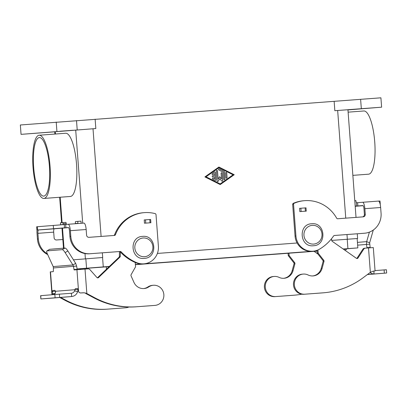 <?xml version="1.0" encoding="UTF-8"?>
<svg xmlns="http://www.w3.org/2000/svg" width="407" height="407" viewBox="0 0 407 407"><rect width="100%" height="100%" fill="white"/><g stroke="black" fill="none" stroke-linecap="round" stroke-linejoin="round"><path stroke-width="0.61" d="M378.388 201.094L362.601 202.274L378.383 201.094A6.573 1.765 -94.3 0 0 378.383 201.094A6.573 1.765 -94.3 0 1 380.637 207.504L381.064 213.161A18.783 18.091 -94.7 0 1 364.55 233.226A18.783 18.091 -94.7 0 1 364.433 233.236L334.442 235.48A1.175 1.129 85.3 0 0 333.613 235.958A46.953 45.223 -94.7 0 1 319.744 249.033A16.433 15.827 -94.7 0 1 313.054 251.2A16.433 15.827 -94.7 0 1 295.935 235.999L293.559 204.395A1.175 1.129 -94.7 0 1 294.251 203.23A35.216 33.918 -94.7 0 1 304.517 200.676A35.216 33.918 -94.7 0 1 336.655 218.172A1.175 1.129 85.3 0 0 337.718 218.752L363.202 216.85A2.345 2.259 85.3 0 0 365.277 214.341L364.855 208.684A6.573 1.765 85.7 0 0 362.601 202.274L356.273 202.788L355.886 200.61L354.772 200.692M358.109 108.959L370.752 108.013L358.109 108.959M72.873 130.265L60.236 131.212L72.873 130.265M44.561 132.57L31.919 133.521L44.561 132.57M33.043 167.531A31.69 8.522 85.7 0 1 39.179 135.231A31.69 8.522 85.7 0 1 50.036 166.142A31.69 8.522 85.7 0 1 43.9 198.443A31.69 8.522 85.7 0 1 33.043 167.531M39.179 135.231L65.675 133.252A31.69 8.522 85.7 0 1 76.526 164.163A31.69 8.522 85.7 0 1 70.396 196.464L43.9 198.443M348.112 112.154L363.873 110.979A31.69 8.522 85.7 0 1 374.73 141.89A31.69 8.522 85.7 0 1 368.594 174.186L352.864 175.361M43.742 196.098A29.345 7.891 85.7 0 1 43.727 196.103A29.345 7.891 85.7 0 1 33.674 167.45A29.345 7.891 85.7 0 1 39.342 137.576A29.345 7.891 85.7 0 1 39.352 137.576A29.345 7.891 85.7 0 1 49.405 166.224A29.345 7.891 85.7 0 1 43.742 196.098M215.339 180.377A0.585 0.565 85.3 0 0 215.827 179.752L215.278 172.466A0.585 0.565 85.3 0 0 214.698 171.922M215.339 172.461L215.888 179.746A0.585 0.565 -94.7 0 1 215.079 180.316L212.724 179.136A0.585 0.565 -94.7 0 1 212.922 178.022A0.585 0.565 -94.7 0 1 213.212 178.078L214.682 178.815L214.53 176.77L212.841 176.897A0.585 0.565 -94.7 0 1 212.23 176.358A0.585 0.565 -94.7 0 1 212.749 175.727L214.443 175.6L214.291 173.555L212.942 174.506A0.585 0.565 -94.7 0 1 212.093 174.216A0.585 0.565 -94.7 0 1 212.301 173.535L214.458 172.013A0.585 0.565 -94.7 0 1 215.339 172.461L215.278 172.466M212.637 174.608A0.585 0.565 85.3 0 0 212.881 174.511L214.291 173.555M214.443 175.6L212.749 175.727M214.682 178.815L213.151 178.083A0.585 0.565 85.3 0 0 212.892 178.027M225.585 173.026A0.585 0.565 -94.7 0 1 226.104 172.4A0.585 0.565 -94.7 0 1 226.714 172.944L227.06 177.579A0.585 0.565 -94.7 0 1 226.546 178.205A0.585 0.565 -94.7 0 1 225.936 177.661L225.585 173.026M226.516 178.205A0.585 0.565 85.3 0 0 226.999 177.584L226.653 172.95A0.585 0.565 85.3 0 0 226.073 172.405M218.951 167.709L205.967 176.826L220.167 183.908L233.089 174.796L218.951 167.709L205.967 176.826M206.034 176.821L220.167 183.908M234.218 174.715L220.218 184.585L204.904 176.903L218.9 167.033L234.218 174.715L218.869 167.053M220.187 184.569L234.152 174.72M224.038 171.301A0.585 0.565 -94.7 0 1 224.359 171.785L224.908 179.075A0.585 0.565 -94.7 0 1 224.389 179.701A0.585 0.565 -94.7 0 1 223.779 179.156L223.26 172.207L218.839 169.994A0.585 0.565 -94.7 0 1 219.037 168.88A0.585 0.565 -94.7 0 1 219.327 168.936L223.977 171.306L219.266 168.941A0.585 0.565 85.3 0 0 219.002 168.885M224.359 179.701A0.585 0.565 85.3 0 0 224.842 179.08L224.298 171.79A0.585 0.565 85.3 0 0 223.977 171.306M221.494 178.912L221.077 173.362A0.585 0.565 -94.7 0 1 221.591 172.736A0.585 0.565 -94.7 0 1 222.207 173.28L222.756 180.591A0.585 0.565 -94.7 0 1 221.764 181.018L219.775 178.642L218.157 181.288A0.585 0.565 -94.7 0 1 217.119 181.013L216.366 171.026A0.585 0.565 -94.7 0 1 216.88 170.401A0.585 0.565 -94.7 0 1 217.496 170.94L218.111 179.166L219.627 176.689L221.494 178.912L219.597 176.735M218.111 179.166L217.43 170.945A0.585 0.565 85.3 0 0 216.85 170.401M217.699 181.558A0.585 0.565 85.3 0 0 218.096 181.293L219.775 178.642M222.207 181.222A0.585 0.565 85.3 0 0 222.69 180.596L222.141 173.285A0.585 0.565 85.3 0 0 221.561 172.741M54.742 131.822L21.052 134.356L20.35 124.99L334.137 101.333L334.844 110.699L347.929 109.737L356.023 217.389M95.126 119.19L95.828 128.551L93.01 128.765L101.109 236.431M102.691 257.514L73.433 259.814L102.691 257.514L102.34 252.823M157.387 253.429L297.11 242.994L157.387 253.429M331.71 240.41L357.611 238.492L331.71 240.41M364.55 233.226L363.67 233.303A18.783 18.091 -94.7 0 1 363.553 233.308L334.33 235.49M313.054 251.2L312.174 251.272A16.433 15.827 -94.7 0 1 295.055 236.07L292.679 204.467A1.175 1.129 -94.7 0 1 293.366 203.302A35.216 33.918 -94.7 0 1 303.637 200.748L304.517 200.676M362.479 216.906A2.345 2.259 85.3 0 0 364.397 214.413L363.975 208.755A3.287 0.885 -94.3 0 0 362.846 205.55L356.522 206.064A3.521 3.393 -94.7 0 1 355.158 205.876M299.832 211.609L299.583 208.333L306.003 207.85L306.247 211.131L299.832 211.609L306.247 211.131M357.616 202.681L357.865 205.957M356.522 206.064L355.184 206.212M281.11 253.795A16.433 15.827 -94.7 0 1 280.586 253.846A16.433 15.827 -94.7 0 1 279.853 253.887M280.586 253.846L279.706 253.917A16.433 15.827 -94.7 0 1 278.841 253.963M363.13 205.688L355.189 206.298M380.265 204.289L380.016 201.012L378.546 201.109M109.188 266.621L77.055 269.022L109.168 266.636M135.389 264.677L317.15 251.104L135.389 264.662M343.294 249.079L357.85 247.894L343.137 248.972M343.162 248.987L348.484 248.596L343.213 249.028M77.05 269.002L109.361 266.453M317.134 250.916L135.378 264.494L317.139 250.931M109.381 266.432L77.04 268.941M54.909 134.056L54.742 131.792L93.01 128.765M334.844 110.699L381.618 107.178L347.944 109.921M21.052 134.356L95.828 128.551M56.217 122.069L56.919 131.43M76.511 120.553L77.213 129.914M334.137 101.333L360.617 99.328L361.324 108.694M360.617 99.328L380.911 97.812L381.618 107.178M60.597 224.857L60.46 222.797L65.822 222.38A1.175 0.315 85.7 0 1 66.224 223.524L66.285 224.313A3.521 3.393 -94.7 0 1 66.29 224.42M63.675 228.001A3.521 3.393 -94.7 0 1 63.166 228.078L68.549 227.605M59.305 228.383L60.648 228.286A3.521 3.393 85.3 0 0 60.668 228.281A3.521 3.393 85.3 0 0 60.694 228.281M63.105 224.669L63.065 223.758L66.224 223.524M65.822 222.38L62.663 222.614A1.175 0.315 85.7 0 1 63.065 223.758M47.695 254.604A18.783 18.091 85.3 0 1 37.449 239.057L37.022 233.399A6.573 1.765 85.7 0 1 37.017 230.057M62.841 239.509L56.542 239.977A2.345 2.259 -94.7 0 1 54.116 237.805L53.688 232.148A3.287 0.885 85.7 0 1 54.324 228.8L59.305 228.393M36.905 230.062L36.661 226.785L37.347 226.724L37.597 230.001L36.905 230.062L41.092 229.772L38.538 229.98A3.287 0.885 -94.3 0 0 37.907 233.328L38.329 238.985A18.783 18.091 85.3 0 0 47.36 253.861M37.347 226.724L68.117 224.272A6.573 1.765 85.7 0 1 68.122 224.272A6.573 1.765 85.7 0 1 70.375 230.683L70.798 236.34A18.783 18.091 85.3 0 0 90.247 253.719L120.233 251.48A1.175 1.129 -94.7 0 1 121.128 251.831A46.953 45.223 85.3 0 0 136.798 262.698A16.433 15.827 85.3 0 0 143.941 263.833A16.433 15.827 85.3 0 0 158.389 246.276L156.013 214.672A1.175 1.129 85.3 0 0 155.159 213.619A35.216 33.918 85.3 0 0 144.18 212.652A35.216 33.918 85.3 0 0 115.456 234.691A1.175 1.129 -94.7 0 1 114.494 235.429L89.011 237.332A2.345 2.259 -94.7 0 1 86.584 235.16L86.157 229.502A6.573 1.765 -94.3 0 0 83.903 223.092L68.122 224.272L83.903 223.092M37.597 230.001L68.366 227.549A3.287 0.885 -94.3 0 1 69.49 230.754L69.918 236.411A18.783 18.091 85.3 0 0 89.362 253.79L119.353 251.551A1.175 1.129 -94.7 0 1 120.248 251.902A46.953 45.223 85.3 0 0 135.918 262.769A16.433 15.827 85.3 0 0 143.06 263.904L143.941 263.833M77.874 223.54L77.808 221.383L75.605 221.561A1.175 0.315 -94.3 0 0 75.376 222.756L75.376 223.728M77.808 221.383L80.962 221.149L81.11 223.107A3.521 3.393 -94.7 0 1 81.12 223.301M144.18 212.652L143.3 212.724A35.216 33.918 85.3 0 0 114.576 234.768A1.175 1.129 -94.7 0 1 113.726 235.485M144.475 223.214L144.226 219.938L149.791 219.521L150.646 219.459L150.89 222.736L144.475 223.214L150.89 222.736M317.948 249.964L318.193 253.185L323.784 260.332A1.175 1.129 -94.7 0 1 323.997 261.396L322.1 268.33A10.562 10.175 -94.7 0 1 313.166 275.921A10.562 10.175 -94.7 0 1 308.089 274.979A10.094 9.722 85.3 0 0 303.235 274.074A10.094 9.722 85.3 0 0 294.363 284.895A10.094 9.722 85.3 0 0 304.812 294.2L322.853 292.852A82.163 79.141 85.3 0 0 323.367 292.816A82.163 79.141 85.3 0 0 363.176 277.701L370.35 272.349L368.513 247.919L373.305 247.568L375.045 270.686L374.949 270.976L373.356 271.098M370.35 272.349L373.346 271.103M356.7 258.455A1.175 1.129 85.3 0 0 357.112 258.074L362.851 249.242A2.345 2.259 -94.7 0 1 364.535 248.224A2.345 2.259 -94.7 0 1 364.55 248.219L365.405 248.153A2.345 2.259 85.3 0 0 363.731 249.17L357.992 258.002A1.175 1.129 -94.7 0 1 356.42 258.313L332.209 241.29A1.175 1.129 -94.7 0 1 331.725 240.501L331.456 238.833M323.367 292.816L322.486 292.887A82.163 79.141 -94.7 0 1 321.973 292.928L303.932 294.271A10.094 9.722 -94.7 0 1 293.483 284.966A10.094 9.722 -94.7 0 1 302.355 274.145L303.235 274.074M312.724 275.946A10.562 10.175 85.3 0 0 321.22 268.401L323.117 261.467A1.175 1.129 85.3 0 0 322.904 260.404L317.312 253.256L317.089 250.31M368.513 247.919L365.43 248.148A2.345 2.259 85.3 0 0 365.415 248.148L364.535 248.224M318.193 253.185L317.312 253.256M369.597 244.2L366.437 244.434L366.671 241.631L369.637 242.806L370.202 247.792M367.043 248.031L366.437 244.434L357.641 245.151M344.459 249.898L346.291 249.75L346.408 248.825M373.84 271.067L374.058 273.952L371.789 273.641L370.004 272.604M367.379 274.567L386.65 273.021L367.485 274.486M375.035 270.584L386.406 269.744L386.65 273.021M274.165 276.445L273.285 276.516A10.094 9.722 85.3 0 0 264.413 287.332A10.094 9.722 85.3 0 0 274.862 296.642L292.903 295.294A82.163 79.141 85.3 0 0 293.411 295.253L294.292 295.182A82.163 79.141 -94.7 0 1 293.783 295.223L275.743 296.571A10.094 9.722 -94.7 0 1 265.293 287.261A10.094 9.722 -94.7 0 1 274.165 276.445A10.094 9.722 -94.7 0 1 279.019 277.345A10.562 10.175 85.3 0 0 284.096 278.291A10.562 10.175 85.3 0 0 293.03 270.701L294.927 263.767A1.175 1.129 85.3 0 0 294.714 262.703L289.123 255.55L288.945 253.21M288.064 253.276L288.242 255.621L293.834 262.774A1.175 1.129 -94.7 0 1 294.042 263.838L292.15 270.772A10.562 10.175 -94.7 0 1 283.654 278.317M301.816 294.19A82.163 79.141 -94.7 0 1 294.292 295.182M314.056 251.333L317.948 254.07M288.242 255.621L289.123 255.55M357.432 242.384L366.671 241.631L369.403 232.122M373.3 230.026L369.637 242.806M53.169 266.58L72.914 264.967L65.125 252.589A4.696 1.15 59.9 0 0 62.261 249.649L46.998 250.895A4.696 1.15 -120.1 0 0 46.871 250.931A4.696 1.15 -120.1 0 0 47.436 254.034L53.169 266.58L53.424 267.954L73.464 266.32L72.914 264.967L75.671 263.37L76.618 266.086L73.464 266.32L74.12 269.943L88.09 268.864A2.345 2.259 -94.7 0 1 89.922 269.622L96.917 277.503A1.175 1.129 85.3 0 0 98.514 277.579L119.912 257.148A1.175 1.129 85.3 0 0 120.274 256.298L120.314 251.974M135.226 262.479L135.551 266.824L131.09 274.725A1.175 1.129 85.3 0 0 131.044 275.809L133.954 282.387A10.562 10.175 85.3 0 0 144.053 288.553A10.562 10.175 85.3 0 0 148.799 286.874A10.094 9.722 -94.7 0 1 153.337 285.271A10.094 9.722 -94.7 0 1 163.848 294.546A10.094 9.722 -94.7 0 1 154.975 305.392A10.094 9.722 -94.7 0 1 154.914 305.398L136.874 306.746A82.163 79.141 -94.7 0 1 94.739 297.756L86.844 293.523L85.963 293.6L93.854 297.827A82.163 79.141 85.3 0 0 135.994 306.817L154.034 305.469A10.094 9.722 85.3 0 0 154.095 305.464A10.094 9.722 85.3 0 0 154.161 305.459M153.337 285.271L152.457 285.343A10.094 9.722 85.3 0 0 147.919 286.945A10.562 10.175 -94.7 0 1 143.615 288.578M119.439 251.546L119.393 256.369A1.175 1.129 -94.7 0 1 119.032 257.219L97.634 277.65A1.175 1.129 -94.7 0 1 97.395 277.823M54.492 294.271L52.025 294.454L52.483 291.387A2.345 0.631 85.7 0 1 52.905 290.512L54.721 290.364A3.521 0.946 85.7 0 1 55.449 291.285L74.949 289.698A3.521 0.946 -94.3 0 1 75.529 288.67L77.345 288.522A2.345 0.631 -94.3 0 1 77.89 289.316L78.917 292.262L80.367 292.989L84.091 292.781L86.844 293.523L85.007 269.098M82.682 292.821L80.367 292.989L82.682 292.821M83.41 292.765L82.687 292.821M84.987 292.908L85.689 293.106M85.963 293.6L85.368 293.137M53.424 267.954L53.312 271.637L50.259 271.886L51.979 294.749M77.233 269.688L76.618 266.086M55.571 291.621L55.332 293.259M53.536 298.016L71.652 296.54L71.362 293.264L54.848 294.515L55.093 297.792L71.612 296.545C74.593 296.169 76.608 294.561 77.64 291.727L78.103 289.463M77.941 289.474L74.949 289.698L74.588 290.842C73.998 292.262 72.924 293.071 71.362 293.264L71.388 293.264M53.902 294.592L55.413 293.081L55.449 291.285M50.504 271.866L52.142 293.691L55.22 293.462M52.025 294.454L51.999 294.744M125.086 307.829A10.094 9.722 -94.7 0 1 125.025 307.834A10.094 9.722 -94.7 0 1 124.964 307.84L106.924 309.188A82.163 79.141 -94.7 0 1 64.784 300.198L59.768 297.507M60.648 297.436L65.664 300.122A82.163 79.141 85.3 0 0 107.804 309.117L125.844 307.768A10.094 9.722 85.3 0 0 125.905 307.763A10.094 9.722 85.3 0 0 128.882 307.015M106.471 269.215L106.303 266.85M81.191 268.727L80.449 269.439M79.574 269.505L80.321 268.793M75.671 263.37L67.883 250.992A4.696 1.15 -120.1 0 0 65.018 248.051L49.756 249.293A4.696 1.15 59.9 0 0 49.629 249.333L46.871 250.931M53.5 298.021L71.612 296.545M40.792 295.66L40.868 298.952L40.619 295.675L54.848 294.515M41.041 298.936L55.093 297.792M40.868 298.952L53.459 298.021M312.276 225.356A9.392 9.046 85.3 0 0 303.958 235.394A9.392 9.046 85.3 0 0 313.68 244.083A9.392 9.046 85.3 0 0 321.998 234.045A9.392 9.046 85.3 0 0 312.276 225.356M337.662 110.485L345.757 218.152M346.988 234.549L347.339 239.24M364.433 233.236L363.553 233.308M293.559 204.395L292.679 204.467M294.251 203.23L293.366 203.302M365.277 214.341L364.397 214.413M380.637 207.504L364.855 208.684M356.359 202.783L356.603 206.059M295.935 235.999L295.055 236.07M144.571 256.715A9.392 9.046 -94.7 0 1 134.844 248.026A9.392 9.046 -94.7 0 1 143.162 237.988A9.392 9.046 -94.7 0 1 152.884 246.678A9.392 9.046 -94.7 0 1 144.571 256.715M347.919 248.616L347.217 239.25M103.271 266.89L102.564 257.524M86.543 268.162L85.836 258.801M55.255 131.746L55.428 134.02M60.18 197.227L62.093 222.665M62.505 228.134L64.006 248.133M75.707 130.082L82.707 223.178M84.992 253.566L85.389 258.837M60.648 228.286L63.166 228.078M60.607 224.756L63.126 224.552M38.538 229.98L54.324 228.8M53.688 232.148L37.907 233.328M37.449 239.057L38.329 238.985M53.281 225.427L53.526 228.703M75.437 223.55L77.956 223.341M86.157 229.502L70.375 230.683M115.456 234.691L114.576 234.768M90.247 253.719L89.362 253.79M70.798 236.34L69.918 236.411M120.233 251.48L119.353 251.551M121.128 251.831L120.248 251.902M136.798 262.698L135.918 262.769M65.654 224.471L65.898 227.747M64.281 224.578L64.525 227.854M305.392 211.192L305.148 207.916M301.109 211.513L300.865 208.236M304.812 294.2L303.932 294.271M322.853 292.852L321.973 292.928M322.1 268.33L321.22 268.401M323.997 261.396L323.117 261.467M323.784 260.332L322.904 260.404M357.992 258.002L357.112 258.074M363.731 249.17L362.851 249.242M370.07 247.4L366.911 247.634M384.106 269.907L384.35 273.189M274.862 296.642L275.743 296.571M292.15 270.772L293.03 270.701M292.903 295.294L293.783 295.223M293.834 262.774L294.714 262.703M294.042 263.838L294.927 263.767M145.752 223.117L145.508 219.841M150.035 222.797L149.791 219.521M148.799 286.874L147.919 286.945M154.914 305.398L154.034 305.469M120.274 256.298L119.393 256.369M119.912 257.148L119.032 257.219M98.514 277.579L97.634 277.65M94.739 297.756L93.854 297.827M136.874 306.746L135.994 306.817M78.571 291.539L76.933 269.714M73.937 269.52L77.091 269.281M74.588 290.842L77.64 291.727M52.905 290.512L54.803 290.369M52.483 291.387L55.403 291.168M64.784 300.198L65.664 300.122M124.964 307.84L125.844 307.768M106.924 309.188L107.804 309.117M62.261 249.649L65.018 248.051M65.125 252.589L67.883 250.992M46.998 250.895L49.756 249.293M59.407 294.164L59.651 297.441M75.529 288.67L77.411 288.527M144.251 258.389C130.591 260.078 128.77 236.843 142.526 236.391L142.598 236.386C156.257 234.697 158.079 257.931 144.322 258.384L144.251 258.389M313.365 245.757C299.659 247.446 297.904 224.12 311.711 223.753C325.417 222.064 327.167 245.39 313.365 245.757M357.85 247.894L357.143 238.527M357.26 233.781L357.611 238.492M59.661 197.263L61.574 222.705M61.986 228.174L63.492 248.173M60.668 228.281L63.187 228.078M154.975 305.392L154.095 305.464M125.025 307.834L125.905 307.763"/></g></svg>
